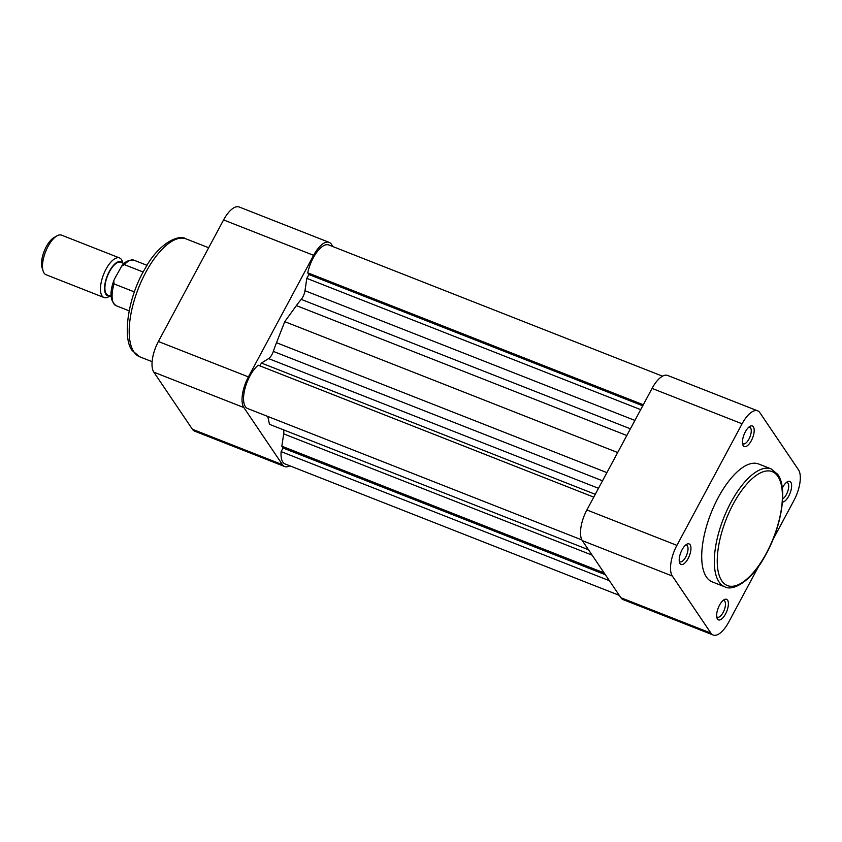 <?xml version="1.0" encoding="UTF-8"?>
<svg xmlns="http://www.w3.org/2000/svg" width="842" height="842" viewBox="0 0 842 842"><rect width="100%" height="100%" fill="white"/><g stroke="black" fill="none" stroke-linecap="round" stroke-linejoin="round"><path stroke-width="1.26" d="M593.768 497.138L258.199 365.196A24.45 10.136 111.5 0 0 245.685 386.11A24.45 10.136 111.5 0 0 245.359 406.623A24.45 10.136 111.5 0 0 247.601 408.517L581.917 539.954M283.449 429.82A8.504 3.526 -68.5 0 1 283.68 433.862L281.838 446.197L283.059 448.007L281.123 451.628A24.45 10.136 111.5 0 0 282.828 462.069A24.45 10.136 111.5 0 0 285.07 463.953L619.312 595.368M662.507 376.174L328.78 244.969A24.45 10.136 111.5 0 0 307.73 272.819L308.888 274.524L306.825 278.376L304.983 290.711A8.504 3.526 -68.5 0 1 301.215 299.384A78.664 32.617 111.5 0 0 296.395 305.604L284.754 321.655L276.492 342.715A78.664 32.617 111.5 0 0 273.334 351.388A8.504 3.526 -68.5 0 1 268.577 358.597L261.42 363.049L259.904 365.87M267.767 416.443L269.472 424.315L588.474 549.742M604.135 572.918L281.838 446.197M605.356 574.718L283.059 448.007M609.398 580.696L281.123 451.628M643.299 404.76L307.73 272.819M642.751 405.791L308.888 274.524M640.688 409.633L306.825 278.376M617.681 452.543L284.754 321.655M595.283 494.317L261.42 363.049M282.438 464.668A24.45 10.136 111.5 0 0 284.68 466.552L194.66 431.157A24.45 10.136 -68.5 0 1 192.418 429.273L282.438 464.668L243.854 407.56L153.833 372.175L192.418 429.273M153.833 372.175A24.45 10.136 -68.5 0 1 158.391 341.505L248.411 376.89L313.603 255.326L223.583 219.93L158.391 341.505M223.583 219.93A24.45 10.136 -68.5 0 1 239.149 206.985L329.169 242.37A24.45 10.136 111.5 0 0 313.603 255.326M284.68 466.552A24.45 10.136 111.5 0 0 289.816 465.826M333.011 246.632L331.411 244.264A24.45 10.136 111.5 0 0 329.169 242.37M248.411 376.89A24.45 10.136 111.5 0 0 243.854 407.56M753.379 426.831A11.051 4.589 -68.5 0 1 751.317 440.692A11.051 4.589 -68.5 0 1 743.254 445.692A11.051 4.589 -68.5 0 1 742.77 444.65A11.051 4.589 -68.5 0 1 744.054 434.588A11.051 4.589 -68.5 0 1 749.969 426.336A11.051 4.589 -68.5 0 1 753.379 426.831M742.497 443.26A8.925 3.705 111.5 0 0 743.254 443.86A8.925 3.705 111.5 0 0 749.475 438.04A8.925 3.705 111.5 0 0 750.601 427.936A8.925 3.705 111.5 0 0 749.78 427.241A8.925 3.705 111.5 0 0 748.822 427.168M690.135 544.763A11.051 4.589 -68.5 0 1 688.072 558.635A11.051 4.589 -68.5 0 1 680.02 563.635A11.051 4.589 -68.5 0 1 679.536 562.593A11.051 4.589 -68.5 0 1 680.81 552.52A11.051 4.589 -68.5 0 1 686.735 544.279A11.051 4.589 -68.5 0 1 690.135 544.763M679.252 561.204A8.925 3.705 111.5 0 0 680.01 561.803A8.925 3.705 111.5 0 0 686.241 555.983A8.925 3.705 111.5 0 0 687.367 545.869A8.925 3.705 111.5 0 0 686.546 545.184A8.925 3.705 111.5 0 0 685.588 545.111M727.572 600.167A11.051 4.589 -68.5 0 1 725.509 614.029A11.051 4.589 -68.5 0 1 717.458 619.038A11.051 4.589 -68.5 0 1 716.974 617.996A11.051 4.589 -68.5 0 1 718.247 607.924A11.051 4.589 -68.5 0 1 724.173 599.672A11.051 4.589 -68.5 0 1 727.572 600.167M716.7 616.607A8.925 3.705 111.5 0 0 717.447 617.197A8.925 3.705 111.5 0 0 723.678 611.387A8.925 3.705 111.5 0 0 724.804 601.272A8.925 3.705 111.5 0 0 723.983 600.578A8.925 3.705 111.5 0 0 723.025 600.504M782.292 488.139A11.051 4.589 -68.5 0 1 787.417 481.74A11.051 4.589 -68.5 0 1 790.817 482.224A11.051 4.589 -68.5 0 1 789.764 493.959A11.051 4.589 -68.5 0 1 782.428 502.085M782.628 498.959A8.925 3.705 111.5 0 0 787.702 491.486A8.925 3.705 111.5 0 0 788.038 483.329A8.925 3.705 111.5 0 0 787.228 482.645A8.925 3.705 111.5 0 0 786.26 482.561M771.198 468.92L758.6 463.974A63.35 26.27 111.5 0 0 714.405 505.253A63.35 26.27 111.5 0 0 706.427 577.002A63.35 26.27 111.5 0 0 712.237 581.885L724.836 586.842A63.35 26.27 -68.5 0 1 719.026 581.959A63.35 26.27 -68.5 0 1 727.014 510.21A63.35 26.27 -68.5 0 1 771.198 468.92L777.798 474.435C788.228 488.697 781.218 528.65 764.441 557.109C752.085 579.801 733.677 591.726 724.836 586.842M713.174 635.015L623.154 599.63A24.45 10.136 -68.5 0 1 620.912 597.736L582.317 540.638A24.45 10.136 -68.5 0 1 586.885 509.968L676.905 545.363A24.45 10.136 111.5 0 0 672.337 576.033L710.932 633.131A24.45 10.136 111.5 0 0 713.174 635.015A24.45 10.136 111.5 0 0 728.74 622.07L758.916 565.792M772.988 539.543L793.932 500.495A24.45 10.136 111.5 0 0 798.49 469.825L759.905 412.727A24.45 10.136 111.5 0 0 757.663 410.843A24.45 10.136 111.5 0 0 742.086 423.789L652.066 388.404L586.885 509.968M676.905 545.363L742.086 423.789M652.066 388.404A24.45 10.136 -68.5 0 1 667.643 375.448L757.663 410.843M43.131 271.082L42.1 267.83A18.282 7.578 -68.5 0 1 46.321 246.622A18.282 7.578 -68.5 0 1 54.014 237.539L56.972 235.855A21.261 8.82 111.5 0 0 48.036 246.411A21.261 8.82 111.5 0 0 43.131 271.082A21.261 8.82 111.5 0 0 46.015 274.724L103.987 297.521A21.261 8.82 -68.5 0 1 106.008 269.208A21.261 8.82 -68.5 0 1 119.543 257.947A21.261 8.82 -68.5 0 1 122.427 261.588L122.921 263.157M122.585 263.03A18.282 7.578 111.5 0 0 109.334 271.398A18.282 7.578 111.5 0 0 104.566 288.701A18.282 7.578 111.5 0 0 109.671 295.868M110.007 296.005L108.576 296.816A21.261 8.82 -68.5 0 1 103.987 297.521M111.144 296.447L107.829 295.142A17.65 7.315 -68.5 0 1 109.502 271.65A17.65 7.315 -68.5 0 1 120.743 262.304L124.058 263.599M147.045 265.335L134.036 260.22A24.45 10.136 111.5 0 0 124.374 264.641L121.658 266.188L114.986 278.092L113.786 280.691L114.049 283.912A24.45 10.136 111.5 0 0 116.143 305.72C110.197 301.257 109.407 292.911 113.786 280.691M124.374 264.641L143.182 272.029M134.404 291.921L114.049 283.912M119.543 257.947L61.571 235.15A21.261 8.82 111.5 0 0 56.972 235.855M592.115 555.131L283.68 433.862M634.9 420.421L304.983 290.711M630.405 428.81L301.215 299.384M626.816 435.503L296.395 305.604M606.914 472.625L276.492 342.715M602.514 480.814L273.334 351.388M598.494 488.318L268.577 358.597M139.709 356.798L132.32 350.661C122.185 338.81 127.752 297.173 145.14 268.524C157.58 244.885 178.009 233.56 186.071 238.875A63.35 26.27 111.5 0 0 141.888 280.154A63.35 26.27 111.5 0 0 133.899 351.903A63.35 26.27 111.5 0 0 139.709 356.798L152.128 361.671M777.84 476.34A61.224 25.386 111.5 0 0 733.235 504.042A61.224 25.386 111.5 0 0 721.804 580.854A61.224 25.386 111.5 0 0 766.409 553.141A61.224 25.386 111.5 0 0 777.84 476.34M620.912 597.736L710.932 633.131M672.337 576.033L582.317 540.638M208.658 247.758L186.071 238.875M129.163 310.845L116.143 305.72M121.658 266.188C124.511 261.809 128.637 259.82 134.036 260.22"/></g></svg>
